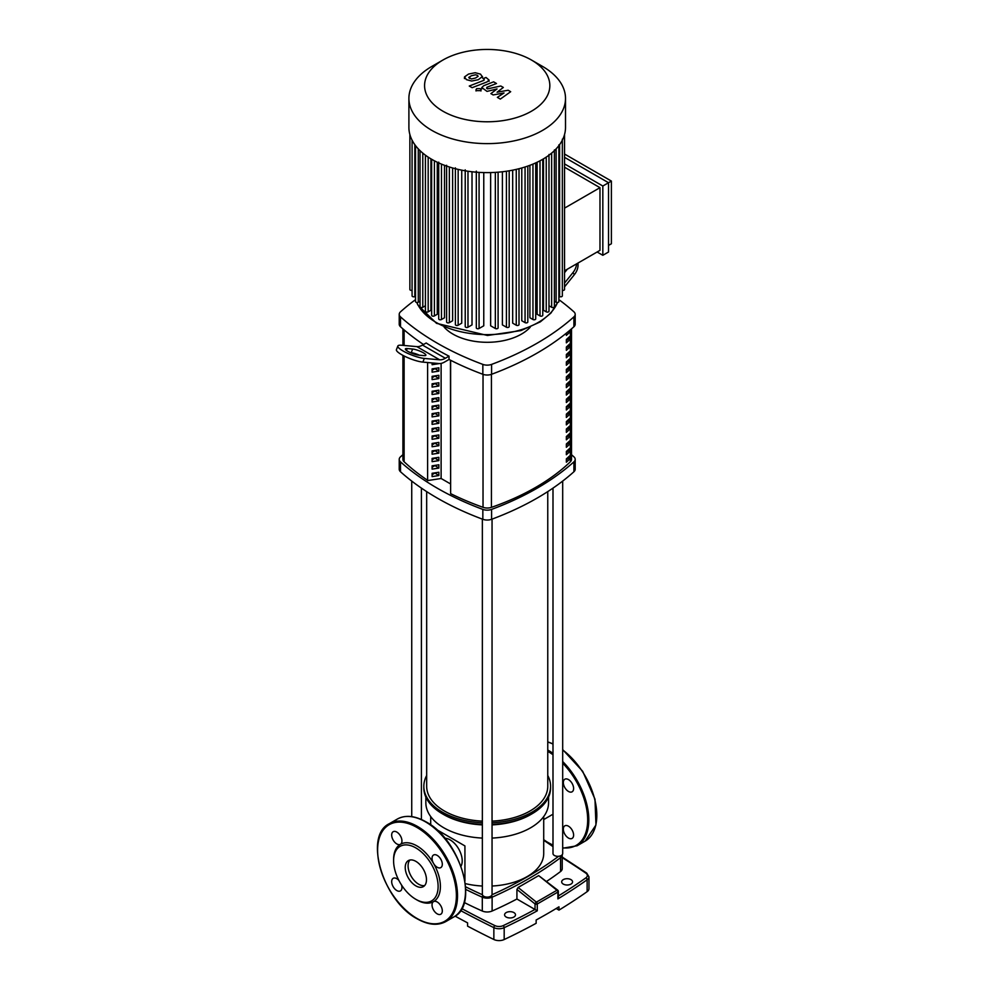 <?xml version="1.0" encoding="UTF-8"?>
<svg xmlns="http://www.w3.org/2000/svg" width="989" height="989" viewBox="0 0 989 989"><rect width="100%" height="100%" fill="white"/><g stroke="black" fill="none" stroke-linecap="round" stroke-linejoin="round"><path stroke-width="1.48" d="M434.27 435.667A229.065 132.254 0 0 0 432.106 437.027M402.906 355.372L402.906 459.316A8.073 4.661 0 0 0 404.118 461.764A262.369 151.478 0 0 0 427.607 480.333M568.304 331.587L569.652 332.366A231.08 133.416 180 0 1 566.351 335.395L566.351 333.182M569.652 330.45L569.652 332.366M566.351 342.862L566.351 339.561A231.08 133.416 0 0 0 569.652 336.532L569.652 339.82A231.08 133.416 180 0 1 566.351 342.862M566.351 340.686A229.065 132.254 0 0 0 568.181 338.98L569.652 339.82M568.181 338.98L568.181 337.904M566.351 350.316L566.351 347.028A231.08 133.416 0 0 0 569.652 343.987L569.652 347.287A231.08 133.416 180 0 1 566.351 350.316M566.351 348.153A229.065 132.254 0 0 0 568.181 346.434L569.652 347.287M568.181 346.434L568.181 345.359M566.351 357.771L566.351 354.482A231.08 133.416 0 0 0 569.652 351.441L569.652 354.742A231.08 133.416 180 0 1 566.351 357.771M566.351 355.607A229.065 132.254 0 0 0 568.181 353.889L569.652 354.742M568.181 353.889L568.181 352.813M566.351 365.238L566.351 361.937A231.08 133.416 0 0 0 569.652 358.908L569.652 362.197A231.08 133.416 180 0 1 566.351 365.238M566.351 363.062A229.065 132.254 0 0 0 568.181 361.356L569.652 362.197M568.181 361.356L568.181 360.28M566.351 372.692L566.351 369.404A231.08 133.416 0 0 0 569.652 366.363L569.652 369.663A231.08 133.416 180 0 1 566.351 372.692M566.351 370.529A229.065 132.254 0 0 0 568.181 368.81L569.652 369.663M568.181 368.81L568.181 367.735M566.351 380.147L566.351 376.858A231.08 133.416 0 0 0 569.652 373.817L569.652 377.118A231.08 133.416 180 0 1 566.351 380.147M566.351 377.983A229.065 132.254 0 0 0 568.181 376.265L569.652 377.118M568.181 376.265L568.181 375.19M566.351 387.614L566.351 384.313A231.08 133.416 0 0 0 569.652 381.284L569.652 384.573A231.08 133.416 180 0 1 566.351 387.614M566.351 385.438A229.065 132.254 0 0 0 568.181 383.732L569.652 384.573M568.181 383.732L568.181 382.656M566.351 395.068L566.351 391.78A231.08 133.416 0 0 0 569.652 388.739L569.652 392.04A231.08 133.416 180 0 1 566.351 395.068M566.351 392.905A229.065 132.254 0 0 0 568.181 391.187L569.652 392.04M568.181 391.187L568.181 390.111M566.351 402.523L566.351 399.235A231.08 133.416 0 0 0 569.652 396.193L569.652 399.494A231.08 133.416 180 0 1 566.351 402.523M566.351 400.36A229.065 132.254 0 0 0 568.181 398.641L569.652 399.494M568.181 398.641L568.181 397.566M566.351 409.99L566.351 406.689A231.08 133.416 0 0 0 569.652 403.66L569.652 406.949A231.08 133.416 180 0 1 566.351 409.99M566.351 407.814A229.065 132.254 0 0 0 568.181 406.108L569.652 406.949M568.181 406.108L568.181 405.033M566.351 417.445L566.351 414.156A231.08 133.416 0 0 0 569.652 411.115L569.652 414.416A231.08 133.416 180 0 1 566.351 417.445M566.351 415.281A229.065 132.254 0 0 0 568.181 413.563L569.652 414.416M568.181 413.563L568.181 412.487M566.351 424.899L566.351 421.611A231.08 133.416 0 0 0 569.652 418.57L569.652 421.87A231.08 133.416 180 0 1 566.351 424.899M566.351 422.736A229.065 132.254 0 0 0 568.181 421.017L569.652 421.87M568.181 421.017L568.181 419.942M566.351 432.366L566.351 429.065A231.08 133.416 0 0 0 569.652 426.036L569.652 429.325A231.08 133.416 180 0 1 566.351 432.366M566.351 430.19A229.065 132.254 0 0 0 568.181 428.484L569.652 429.325M568.181 428.484L568.181 427.409M566.351 439.821L566.351 436.532A231.08 133.416 0 0 0 569.652 433.491L569.652 436.792A231.08 133.416 180 0 1 566.351 439.821M566.351 437.657A229.065 132.254 0 0 0 568.181 435.939L569.652 436.792M568.181 435.939L568.181 434.863M566.351 447.275L566.351 443.987A231.08 133.416 0 0 0 569.652 440.946L569.652 444.246A231.08 133.416 180 0 1 566.351 447.275M566.351 445.112A229.065 132.254 0 0 0 568.181 443.393L569.652 444.246M568.181 443.393L568.181 442.318M566.351 454.742L566.351 451.441A231.08 133.416 0 0 0 569.652 448.413L569.652 451.701A231.08 133.416 180 0 1 566.351 454.742M566.351 452.566A229.065 132.254 0 0 0 568.181 450.86L569.652 451.701M568.181 450.86L568.181 449.785M566.351 462.197L566.351 458.908A231.08 133.416 0 0 0 569.652 455.867L569.652 459.168A231.08 133.416 180 0 1 566.351 462.197M566.351 460.033A229.065 132.254 0 0 0 568.181 458.315L569.652 459.168M568.181 458.315L568.181 457.239M450.638 360.293L450.638 493.647A262.369 151.478 0 0 0 483.028 507.32A8.073 4.661 0 0 0 491.434 507.357A231.08 133.416 0 0 0 570.344 461.789A8.073 4.661 0 0 0 571.506 459.391L571.506 328.867M506.183 917.038A5.452 3.14 180 0 1 504.588 914.813A5.452 3.14 180 0 1 507.95 911.907A5.452 3.14 180 0 1 513.897 912.587A5.452 3.14 180 0 1 515.492 914.813A5.452 3.14 180 0 1 512.129 917.718A5.452 3.14 180 0 1 506.183 917.038M563.273 884.079A5.452 3.14 180 0 1 561.678 881.854A5.452 3.14 180 0 1 565.04 878.949A5.452 3.14 180 0 1 570.974 879.641A5.452 3.14 180 0 1 572.569 881.854A5.452 3.14 180 0 1 569.207 884.772A5.452 3.14 180 0 1 563.273 884.079M557.87 896.294L557.895 898.902A592.151 341.873 0 0 0 587.132 879.79L587.132 891.658A592.151 341.873 180 0 1 558.97 910.115L558.97 906.814A592.151 341.873 0 0 1 536.149 920.005L536.149 923.293A592.151 341.873 180 0 1 504.18 939.55L504.18 927.682A592.151 341.873 0 0 0 537.287 910.807L516.926 899.013A369.837 213.525 180 0 1 492.114 911.03A8.073 4.661 180 0 1 482.298 911.03A369.837 213.525 180 0 1 464.237 902.5M537.287 910.807L537.287 903.971A1.619 0.915 -118.6 0 0 536.397 902.129A1.619 0.742 128.7 0 0 535.037 903.946A1.619 0.927 0 0 0 537.287 903.971L557.895 892.066A1.619 0.927 -0 0 0 558.34 891.423A1.619 1.619 0 0 0 557.734 890.174A1.619 0.742 128.7 0 0 556.943 890.261A1.619 0.952 58.5 0 1 557.895 892.066L557.895 898.902M557.87 890.768A1.619 0.742 128.7 0 0 557.734 890.174L538.671 875.611L556.943 890.261L536.397 902.129L518.112 887.467L538.671 875.611M516.926 899.013L516.926 889.432L518.112 887.467M492.114 911.03L492.114 897.184A369.837 213.525 0 0 0 560.565 857.673A8.073 4.661 0 0 0 562.234 854.83L562.234 868.676A8.073 4.661 180 0 1 560.565 871.519A369.837 213.525 180 0 1 546.707 881.335M587.132 891.658A8.073 4.661 0 0 0 588.962 888.703L588.962 876.847A8.073 4.661 0 0 1 587.132 879.79A1.619 1.026 -125.2 0 0 585.884 877.886A590.544 340.945 180 0 1 558.34 895.96M558.97 910.115L556.189 908.508M455.101 916.135A909.076 524.85 0 0 0 467.574 922.861L467.574 926.149A909.076 524.85 180 0 0 493.857 939.501A8.073 4.661 0 0 0 504.18 939.55M548.561 797.097L548.561 802.759A61.355 35.419 180 0 1 492.052 838.079M482.36 838.079A61.355 35.419 180 0 1 443.826 827.805A61.355 35.419 180 0 1 425.851 802.759L425.851 797.097M547.758 775.487A63.37 36.593 180 0 1 550.576 786.28L550.576 787.936A63.37 36.593 180 0 1 532.02 813.799L530.586 814.627A61.355 35.419 180 0 1 492.052 824.888M482.36 824.888A61.355 35.419 180 0 1 443.826 814.627L442.392 813.799A63.37 36.593 180 0 1 423.836 787.936L423.836 786.28A63.37 36.593 180 0 1 426.667 775.487M532.02 813.799A63.37 36.593 180 0 1 492.052 824.418M482.36 824.418A63.37 36.593 180 0 1 442.392 813.799L443.826 814.627M550.576 786.28A63.37 36.593 180 0 1 492.052 822.761M482.36 822.761A63.37 36.593 180 0 1 442.392 812.154A63.37 36.593 180 0 1 423.836 786.28M464.929 845.929L436.359 829.437L464.929 845.929L464.929 881.001M543.715 816.555L543.715 853.519A56.509 32.625 180 0 1 492.052 886.02M482.36 886.02A56.509 32.625 180 0 1 465.3 883.597M444.84 838.227A17.11 9.878 60 0 1 450.106 839.871A17.11 9.878 60 0 1 460.998 866.216M547.758 491.607L547.758 786.28A60.552 34.961 180 0 1 492.052 821.13M482.36 821.13A60.552 34.961 180 0 1 444.395 811.005A60.552 34.961 180 0 1 426.667 786.28L426.667 491.607M552.999 488.109L552.999 853.519A4.846 2.794 0 0 0 555.991 856.103A4.846 2.794 0 0 0 561.27 855.497A4.846 2.794 0 0 0 562.692 853.519L562.692 481.074M567.525 457.833A9.692 5.588 180 0 1 567.117 459.316M482.36 519.114L482.36 894.303A4.846 2.794 0 0 0 483.782 896.281A4.846 2.794 0 0 0 489.061 896.887A4.846 2.794 0 0 0 492.052 894.303L492.052 519.114M530.252 327.161A48.436 27.964 180 0 1 452.962 334.109A48.436 27.964 180 0 1 444.16 327.161M415.528 299.642A274.732 158.611 0 0 0 400.508 311.819A8.073 4.661 180 0 0 399.222 314.341L399.222 324.231A8.073 4.661 0 0 0 400.508 326.753L400.508 316.863A8.073 4.661 180 0 1 399.222 314.341M400.508 316.863A274.732 158.611 0 0 0 482.842 364.397L482.842 374.287A274.732 158.611 180 0 1 449.018 359.464L449.018 356.164A274.732 158.611 180 0 1 426.185 342.985L422.538 345.087L445.359 358.265A16.145 9.321 -60 0 1 439.66 359.798L424.318 358.426L422.884 362.11L438.609 363.507M423.515 344.518A274.732 158.611 180 0 1 400.508 326.753M573.904 326.753A8.073 4.661 0 0 0 575.19 324.231L575.19 314.341A8.073 4.661 180 0 1 573.904 316.863L573.904 326.753A274.732 158.611 180 0 1 491.582 374.287L491.582 364.397A8.073 4.661 180 0 1 482.842 364.397M558.884 299.642A274.732 158.611 0 0 1 573.904 311.819A8.073 4.661 180 0 1 575.19 314.341M482.842 374.287A8.073 4.661 0 0 0 491.582 374.287M573.904 471.765A8.073 4.661 0 0 0 575.19 469.243L575.19 459.353A8.073 4.661 180 0 1 573.904 461.875L573.904 471.765A274.732 158.611 180 0 1 491.582 519.299L491.582 509.409A274.732 158.611 0 0 0 573.904 461.875M571.506 454.705A274.732 158.611 0 0 1 573.904 456.831A8.073 4.661 180 0 1 575.19 459.353M402.906 454.705A274.732 158.611 0 0 0 400.508 456.831A8.073 4.661 180 0 0 399.222 459.353L399.222 469.243A8.073 4.661 0 0 0 400.508 471.765L400.508 461.875A8.073 4.661 180 0 1 399.222 459.353M400.508 461.875A274.732 158.611 0 0 0 482.842 509.409L482.842 519.299A8.073 4.661 0 0 0 491.582 519.299M491.582 509.409A8.073 4.661 180 0 1 482.842 509.409M450.638 493.647L450.44 360.194M450.44 483.868L441.119 478.491L427.607 480.58L427.607 362.53M482.842 519.299A274.732 158.611 180 0 1 400.508 471.765M491.582 364.397A274.732 158.611 0 0 0 573.904 316.863M438.869 363.655L432.106 364.706L432.106 362.938M438.869 371.122L432.106 372.161L432.106 368.872L438.869 367.821L438.869 371.122L434.74 368.464M432.106 370.257L434.74 368.736M438.869 378.577L432.106 379.628L432.106 376.327L438.869 375.276L438.869 378.577L434.74 375.919M432.106 377.724L434.74 376.203M438.869 386.031L432.106 387.082L432.106 383.781L438.869 382.743L438.869 386.031L434.74 383.373M432.106 385.178L434.74 383.658M438.869 393.498L432.106 394.537L432.106 391.248L438.869 390.198L438.869 393.498L434.74 390.84M432.106 392.633L434.74 391.112M438.869 400.953L432.106 402.004L432.106 398.703L438.869 397.652L438.869 400.953L434.74 398.295M432.106 400.1L434.74 398.579M438.869 408.408L432.106 409.458L432.106 406.158L438.869 405.119L438.869 408.408L434.74 405.75M432.106 407.555L434.74 406.034M438.869 415.875L432.106 416.913L432.106 413.625L438.869 412.574L438.869 415.875L434.74 413.217M432.106 415.009L434.74 413.489M438.869 423.329L432.106 424.38L432.106 421.079L438.869 420.028L438.869 423.329L434.74 420.671M432.106 422.476L434.74 420.955M438.869 430.784L432.106 431.834L432.106 428.534L438.869 427.495L438.869 430.784L434.74 428.126M432.106 429.931L434.74 428.41M438.869 438.251L432.106 439.289L432.106 436.001L438.869 434.95L438.869 438.251L434.74 435.593M432.106 437.385L434.74 435.865M438.869 445.705L432.106 446.756L432.106 443.455L438.869 442.404L438.869 445.705L434.74 443.047M432.106 444.852L434.74 443.332M438.869 453.16L432.106 454.211L432.106 450.91L438.869 449.871L438.869 453.16L434.74 450.502M432.106 452.307L434.74 450.786M438.869 460.627L432.106 461.665L432.106 458.377L438.869 457.326L438.869 460.627L434.74 457.969M432.106 459.761L434.74 458.241M438.869 468.081L432.106 469.132L432.106 465.831L438.869 464.781L438.869 468.081L434.74 465.423M432.106 467.228L434.74 465.708M438.869 475.536L432.106 476.587L432.106 473.286L438.869 472.248L438.869 475.536L434.74 472.878M432.106 474.683L434.74 473.162M441.119 478.491L441.119 363.396M449.018 356.164L445.359 358.265M424.318 358.426A16.145 3.412 21.2 0 1 407.048 353.048A16.145 3.412 21.2 0 1 397.85 346.002A16.145 3.412 21.2 0 1 401.485 345.248L416.826 346.62A16.145 9.321 120 0 0 422.538 345.087M418.607 355.138L424.058 355.62A8.073 1.706 21.2 0 0 425.876 355.249A8.073 1.706 21.2 0 0 421.277 351.725A8.073 1.706 21.2 0 0 412.648 349.03L407.184 348.548A8.073 1.706 21.2 0 0 405.366 348.919A8.073 1.706 21.2 0 0 409.978 352.443A8.073 1.706 21.2 0 0 418.607 355.138M410.386 352.64L411.214 352.714A8.073 1.706 -158.8 0 1 419.435 355.212M438.893 363.544A16.145 9.321 120 0 0 444.605 362.011L449.018 359.464M422.884 362.11A16.145 3.412 -158.8 0 1 405.626 356.72A16.145 3.412 -158.8 0 1 396.416 349.673L397.85 346.002M564.546 283.064L572.94 272.63L574.362 274.658L564.546 286.872M567.327 269.206A8.073 6.367 144.9 0 1 567.229 269.329L564.546 272.667M576.587 263.853A16.145 12.733 144.9 0 1 572.94 272.63M574.362 274.658A16.145 12.733 -35.1 0 0 577.897 263.099M531.501 60.045L542.578 66.436A78.304 45.21 180 0 1 565.51 98.406L565.51 127.408A78.304 45.21 180 0 1 542.578 159.377A78.304 45.21 180 0 1 457.239 169.181A78.304 45.21 180 0 1 408.902 127.408L408.902 98.406A78.304 45.21 180 0 1 431.834 66.436L442.911 60.045A62.641 36.173 180 0 1 531.501 60.045A62.641 36.173 180 0 1 531.501 111.188A62.641 36.173 180 0 1 442.911 111.188A62.641 36.173 180 0 1 442.911 60.045L431.834 66.436M565.51 98.406A78.304 45.21 180 0 1 542.578 130.375A78.304 45.21 180 0 1 457.239 140.178A78.304 45.21 180 0 1 408.902 98.406M548.994 154.482L548.994 311.189A1.619 0.927 180 0 1 548.005 312.054A1.619 0.927 180 0 1 546.237 311.844L543.505 310.262L543.505 158.833M608.532 251.997L602.833 255.298L602.833 186.019L608.532 182.73L608.532 251.997M564.546 157.325L608.532 182.73L611.387 181.074L611.387 243.764L608.532 245.408M564.546 270.813L599.977 250.353L599.977 187.675L564.546 208.123M564.546 167.215L599.977 187.675M564.546 154.037L611.387 181.074M602.833 186.019L564.546 163.914M597.121 251.997L602.833 255.298M540.006 160.787L540.006 315.924L537.138 314.267L537.138 162.233M532.96 164.1L532.96 319.521L529.919 317.766L529.919 165.299M525.06 166.98L525.06 322.637L521.784 320.745L521.784 167.969M516.258 169.391L516.258 325.22L512.673 323.156L512.673 170.157M506.43 171.233L506.43 327.223L502.4 324.899L502.4 171.752M495.341 172.37L495.341 328.496L490.643 325.789L490.643 172.568M483.769 172.568L483.769 325.789L479.072 328.496A1.619 0.927 180 0 1 477.316 328.694A1.619 0.927 180 0 1 476.315 327.841L476.315 171.122M472.013 171.752L472.013 324.899L467.982 327.223A1.619 0.927 180 0 1 466.227 327.421A1.619 0.927 180 0 1 465.226 326.568L465.226 169.848M461.739 170.157L461.739 323.156L458.154 325.22A1.619 0.927 180 0 1 456.399 325.43A1.619 0.927 180 0 1 455.397 324.565L455.397 167.858M452.628 167.969L452.628 320.745L449.352 322.637A1.619 0.927 180 0 1 447.597 322.834A1.619 0.927 180 0 1 446.595 321.969L446.595 165.262M444.506 165.299L444.506 317.766L441.465 319.521A1.619 0.927 180 0 1 439.697 319.719A1.619 0.927 180 0 1 438.708 318.866L438.708 162.147M437.274 162.233L437.274 314.267L434.406 315.924A1.619 0.927 0 0 1 432.65 316.121A1.619 0.927 0 0 1 431.649 315.256L431.649 159.266M430.907 158.833L430.907 310.262L428.175 311.844A1.619 0.927 0 0 1 426.407 312.054A1.619 0.927 0 0 1 425.418 311.189L425.418 155.174M420.028 150.625L420.028 306.627A1.619 0.927 0 0 0 421.017 307.492A1.619 0.927 0 0 0 422.785 307.295L425.418 305.762M415.528 145.618L415.528 301.546A1.619 0.927 0 0 0 416.53 302.411A1.619 0.927 0 0 0 418.285 302.214L420.028 301.212M412.079 140.141L412.079 295.872A1.619 0.927 0 0 0 413.068 296.737A1.619 0.927 0 0 0 414.824 296.539L415.528 296.131M409.866 134.504L409.866 289.468A1.619 0.927 0 0 0 412.079 290.346M564.546 134.504L564.546 289.468A1.619 0.927 180 0 1 562.345 290.346M562.345 139.165L562.345 295.872A1.619 0.927 180 0 1 561.344 296.737A1.619 0.927 180 0 1 559.589 296.539L558.884 296.131M558.884 144.839L558.884 301.546A1.619 0.927 180 0 1 557.883 302.411A1.619 0.927 180 0 1 556.127 302.214L554.396 301.212M554.396 149.92L554.396 306.627A1.619 0.927 180 0 1 553.395 307.492A1.619 0.927 180 0 1 551.639 307.295L548.994 305.762M540.006 315.924A1.619 0.927 0 0 0 541.774 316.121A1.619 0.927 0 0 0 542.763 315.256L542.763 159.266M495.341 328.496A1.619 0.927 0 0 0 497.096 328.694A1.619 0.927 0 0 0 498.097 327.841L498.097 172.173M506.43 327.223A1.619 0.927 0 0 0 508.185 327.421A1.619 0.927 0 0 0 509.187 326.568L509.187 170.8M516.258 325.22A1.619 0.927 0 0 0 518.013 325.43A1.619 0.927 0 0 0 519.015 324.565L519.015 168.723M525.06 322.637A1.619 0.927 0 0 0 526.816 322.834A1.619 0.927 0 0 0 527.817 321.969L527.817 166.065M532.96 319.521A1.619 0.927 0 0 0 534.715 319.719A1.619 0.927 0 0 0 535.717 318.866L535.717 162.901M468.761 77.414L471.444 78.959L475.449 78.044L478.144 76.351L477.427 75.349L475.462 74.805L471.432 75.733L468.761 77.414L469.503 78.428M478.144 76.351L477.427 75.349M482.397 76.858L480.518 74.138L475.239 72.729L468.551 74.064L464.509 76.907L466.4 79.639L471.666 81.036L478.33 79.713L482.447 76.487L482.447 77.822M464.509 76.907L464.459 78.601M472.149 87.7L487.07 81.889L489.036 80.06L486.007 77.463L483.089 78.601L484.202 79.231L483.98 80.307L469.268 86.043L472.149 87.7M484.202 79.231L483.98 80.307M480.246 88.614L476.747 88.614L476.018 89.628L476.747 90.642L480.246 90.642L480.975 89.628L480.246 88.614M508.161 90.246L497.071 92.224L503.327 87.452L500.805 86.006L487.528 88.874L486.848 87.279L496.49 83.509L493.61 81.84L483.745 85.709L481.791 87.539L487.021 91.396L497.047 88.936L490.89 93.634L493.152 94.932L504.031 92.966L497.356 97.367L500.335 99.085L510.683 91.705L508.161 90.246M486.637 88.355L486.848 87.279M409.916 860.034A15.02 8.666 -120 0 0 408.086 865.845A15.02 8.666 -120 0 0 413.723 879.926A15.02 8.666 -120 0 0 424.652 885.563M405.23 867.489A15.02 8.666 -120 0 0 411.795 882.596A15.02 8.666 -120 0 0 423.366 886.626A15.02 8.666 -120 0 0 426.469 879.753A15.02 8.666 -120 0 0 419.917 864.633A15.02 8.666 -120 0 0 408.346 860.615A15.02 8.666 -120 0 0 405.23 867.489M415.85 899.322L416.999 899.99A33.094 19.112 -120 0 0 433.541 901.622L433.541 901.622A7.269 4.191 -120 0 0 432.428 907.445A7.269 4.191 -120 0 0 437.175 913.848A7.269 4.191 -120 0 0 440.81 914.207A7.269 4.191 -120 0 0 441.922 908.384A7.269 4.191 -120 0 0 437.175 901.98A7.269 4.191 -120 0 0 433.541 901.622L433.541 901.622A33.094 19.112 -120 0 0 440.402 886.478A33.094 19.112 -120 0 0 433.541 863.409L433.541 863.409A33.094 19.112 -120 0 0 400.446 844.297A33.094 19.112 -120 0 0 393.597 859.453L393.597 860.764A31.487 18.173 -120 0 0 415.85 899.322A31.487 18.173 -120 0 0 438.115 886.478A31.487 18.173 -120 0 0 415.85 847.919A31.487 18.173 -120 0 0 393.597 860.764M433.541 863.409L433.541 863.409A7.269 4.191 -120 0 0 440.81 867.6A7.269 4.191 -120 0 0 442.318 864.275A7.269 4.191 -120 0 0 439.141 856.969A7.269 4.191 -120 0 0 433.541 855.015A7.269 4.191 -120 0 0 432.045 858.341A7.269 4.191 -120 0 0 433.541 863.409L433.541 863.409M400.446 844.297A7.269 4.191 -120 0 0 401.559 838.474A7.269 4.191 -120 0 0 396.812 832.07A7.269 4.191 -120 0 0 393.177 831.712A7.269 4.191 -120 0 0 392.064 837.535A7.269 4.191 -120 0 0 396.812 843.938A7.269 4.191 -120 0 0 400.446 844.297L400.446 844.297M398.79 880.284A7.269 4.191 -120 0 0 393.177 878.319A7.269 4.191 -120 0 0 391.681 881.644A7.269 4.191 -120 0 0 394.846 888.963A7.269 4.191 -120 0 0 400.446 890.904A7.269 4.191 -120 0 0 401.954 887.578A7.269 4.191 -120 0 0 401.559 885.068M568.465 826.186A7.269 4.191 60 0 1 573.212 832.59A7.269 4.191 60 0 1 572.099 838.412A7.269 4.191 60 0 1 568.465 838.054A7.269 4.191 60 0 1 563.334 829.153A7.269 4.191 60 0 1 568.465 826.186M563.334 782.546A7.269 4.191 60 0 1 564.83 779.221A7.269 4.191 60 0 1 570.43 781.162A7.269 4.191 60 0 1 573.608 788.48A7.269 4.191 60 0 1 572.099 791.806A7.269 4.191 60 0 1 566.499 789.852A7.269 4.191 60 0 1 563.334 782.546M404.118 461.764L404.118 356.003M404.118 345.482L404.118 329.906M483.028 374.349L483.028 507.32M570.344 329.869L570.344 461.789M491.434 507.357L491.434 374.337M535 909.447A590.544 340.945 180 0 1 503.154 925.642A6.453 3.733 180 0 1 494.896 925.605A907.457 523.91 180 0 1 461.764 908.594M516.926 889.432L535.037 903.946L535.037 909.472M559.762 856.091A1.619 1.051 -127 0 1 560.565 857.673L560.565 871.519M465.732 889.408A369.837 213.525 0 0 0 482.298 897.184A1.619 0.804 -66.1 0 1 482.879 895.552M482.434 894.748A368.217 212.586 180 0 1 465.609 886.799M482.298 911.03L482.298 897.184A8.073 4.661 0 0 0 492.114 897.184A1.619 0.804 -113.9 0 0 491.545 895.552M558.637 856.276A368.217 212.586 180 0 1 491.99 894.748M543.715 840.304A368.217 212.586 180 0 1 552.999 846.646M503.154 925.642A1.619 0.841 64.7 0 1 504.18 927.682A8.073 4.661 0 0 1 493.857 927.633L493.857 939.501M494.896 925.605A1.619 0.853 116 0 0 493.857 927.633A909.076 524.85 0 0 1 460.577 910.548M562.234 857.067L586.724 873.102A1.619 1.001 124.3 0 0 585.809 873.114A6.453 3.733 180 0 1 585.884 877.886M562.234 857.661A907.457 523.91 180 0 1 585.809 873.114M407.184 348.548L406.454 350.427M412.648 349.03L411.214 352.714M416.826 346.62L439.66 359.798M557.536 302.473A72.246 41.711 180 0 1 538.3 322.414A72.246 41.711 180 0 1 436.124 322.414A72.246 41.711 180 0 1 416.876 302.473M415.528 298.183A72.246 41.711 180 0 1 415.195 296.317L415.528 298.332M558.884 298.332L559.23 296.329A72.246 41.711 180 0 1 558.884 298.183M434.406 160.787L434.406 315.924M479.072 172.37L479.072 328.496M467.982 171.233L467.982 327.223M458.154 169.391L458.154 325.22M449.352 166.98L449.352 322.637M441.465 164.1L441.465 319.521M428.175 157.103L428.175 311.844M422.785 153.097L422.785 307.295M418.285 148.869L418.285 302.214M414.824 144.666L414.824 296.539M559.589 144.666L559.589 296.539M556.127 148.869L556.127 302.214M551.639 153.097L551.639 307.295M546.237 157.103L546.237 311.844M465.51 891.089A56.509 32.625 -120 0 0 425.554 821.884A56.509 32.625 -120 0 0 397.306 819.077L389.307 823.689A56.509 32.625 -120 0 1 417.568 826.495A56.509 32.625 -120 0 1 457.524 895.7A56.509 32.625 -120 0 1 445.816 921.575L453.815 916.951A56.509 32.625 -120 0 0 465.51 891.089M456.386 895.7A55.705 32.155 -120 0 0 416.999 827.484A55.705 32.155 -120 0 0 377.613 850.219A55.705 32.155 -120 0 0 416.999 918.447A55.705 32.155 -120 0 0 456.386 895.7M552.999 754.731A55.705 32.155 -120 0 0 548.289 751.677A55.705 32.155 -120 0 0 547.758 751.38M547.238 842.022A55.705 32.155 -120 0 0 548.289 842.64A55.705 32.155 -120 0 0 552.999 845.039M552.999 753.334A56.509 32.625 -120 0 0 548.858 750.688A56.509 32.625 -120 0 0 547.758 750.07M562.692 749.6L582.669 771.284L594.982 799.174L595.959 824.999L585.105 841.157L577.106 845.768A56.509 32.625 -120 0 0 588.814 819.906A56.509 32.625 -120 0 0 562.692 761.53M585.105 841.157A56.509 32.625 -120 0 0 596.812 815.282A56.509 32.625 -120 0 0 562.692 749.946M552.999 744.074A56.509 32.625 -120 0 0 547.758 742.034M562.692 847.808A55.705 32.155 -120 0 0 587.676 819.906A55.705 32.155 -120 0 0 562.692 763.149M402.906 345.371L402.906 328.867M558.34 891.423L558.34 897.357M552.999 845.991L543.715 839.686M586.724 873.102L588.962 876.847M543.715 819.56L552.999 814.207M430.697 816.555L430.697 824.9M567.538 458.933L567.538 457.833M421.413 488.109L421.413 819.51M411.733 481.074L411.733 816.63M557.648 302.461L550.935 313.068L540.315 321.858L520.931 330.598L487.49 335.481L436.532 323.341L417.939 305.107L416.765 302.461M489.036 81.395L489.036 80.06M480.975 90.963L480.975 89.628M476.018 90.963L476.018 89.628M481.791 88.874L481.791 87.539M397.306 819.077C405.403 814.713 414.96 815.641 425.962 821.834C460.046 839.5 479.69 904.737 453.815 916.951M389.307 823.689C363.433 835.903 383.077 901.152 417.16 918.806C428.163 925.012 437.719 925.927 445.816 921.575M547.758 741.874L552.999 743.839M549.822 843.765L552.999 845.335M562.692 848.216L577.106 845.768"/></g></svg>
